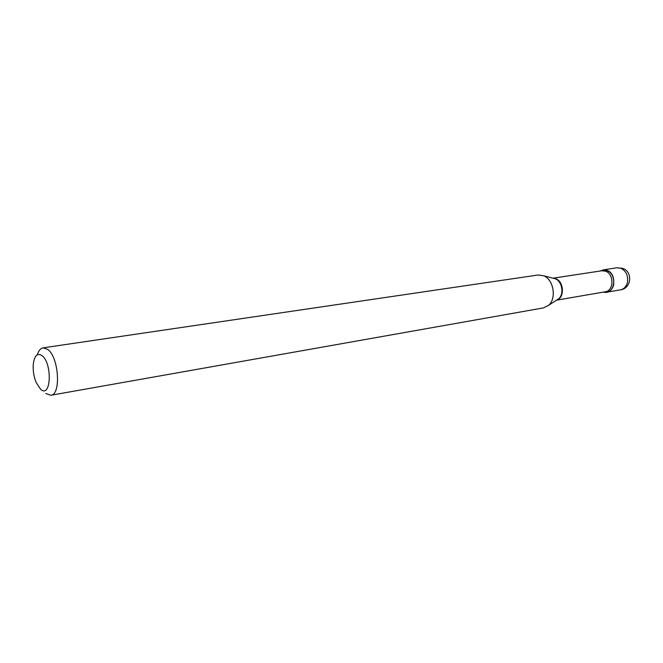 <?xml version="1.0" encoding="UTF-8"?>
<svg xmlns="http://www.w3.org/2000/svg" width="663" height="663" viewBox="0 0 663 663"><rect width="100%" height="100%" fill="white"/><g stroke="black" fill="none" stroke-linecap="round" stroke-linejoin="round"><path stroke-width="0.99" d="M600.172 271.018L603.504 269.833L607.043 270.338C618.024 274.01 614.518 295.557 603.587 292.068L606.753 292.209C610.325 291.405 612.645 288.877 613.714 284.609C614.22 275.336 610.698 270.429 603.131 269.882L616.946 267.794L620.85 268.233C626.112 270.952 628.317 275.642 627.48 282.305C626.411 286.524 624.09 289.027 620.527 289.822L606.753 292.209M41.926 355.542C37.203 352.708 34.31 355.741 33.241 364.65C32.893 370.791 33.854 376.717 36.125 382.435L40.6 389.231C51.076 399.068 52.634 363.258 41.926 355.542M45.822 393.532L50.794 395.272C61.336 394.792 58.816 356.868 47.637 349.343L43.103 347.843C40.559 348.307 38.636 350.611 37.335 354.755M50.794 395.272L543.436 307.905L548.492 305.378C556.804 298.673 553.696 279.537 543.693 275.808L538.099 275.004L43.103 347.843M556.721 300.074C564.694 297.994 564.08 281.601 555.892 278.791L553.232 278.236M556.655 300.099L558.644 298.814C564.304 294.248 562.216 281.369 555.395 278.825L553.108 278.228M556.53 300.182L605.294 291.77C613.955 290.85 614.211 274.001 605.568 271.192L601.888 270.761L553.025 278.187M620.527 289.822C631.624 288.463 633.09 271.407 622.358 268.283L616.946 267.794M553.365 278.269L543.693 275.808M556.763 300.032L548.492 305.378"/></g></svg>
